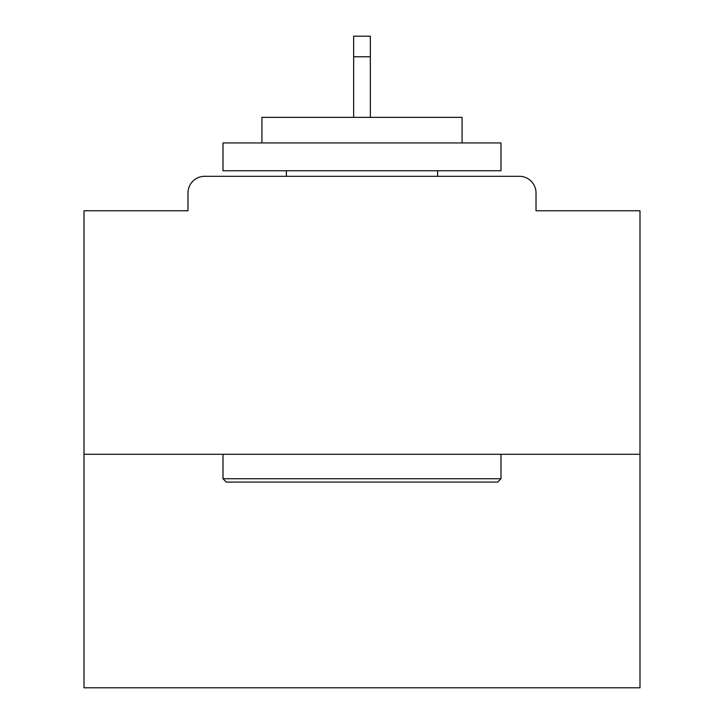 <?xml version="1.0" encoding="UTF-8"?>
<svg xmlns="http://www.w3.org/2000/svg" width="724" height="724" viewBox="0 0 724 724"><rect width="100%" height="100%" fill="white"/><g stroke="black" fill="none" stroke-linecap="round" stroke-linejoin="round"><path stroke-width="1.09" d="M536.022 210.775L536.022 192.982L536.022 210.775L639.989 210.775L639.989 687.8L84.011 687.8L84.011 210.775L187.978 210.775L187.978 192.982L187.978 210.775M639.989 454.292L84.011 454.292M536.022 192.982A16.679 16.679 0 0 0 519.343 176.303L204.657 176.303A16.679 16.679 0 0 0 187.978 192.982M519.343 176.303L448.735 176.303M275.265 176.303L204.657 176.303M497.659 482.094L226.34 482.094L223.01 478.754L500.99 478.754L497.659 482.094M223.01 142.945L500.99 142.945L500.99 170.746L223.01 170.746L223.01 142.945M462.075 142.945L462.075 117.369L261.925 117.369L261.925 142.945M223.01 454.292L223.01 478.754M500.99 454.292L500.99 478.754M286.387 170.746L286.387 176.303M437.613 170.746L437.613 176.303M370.344 56.771L353.656 56.771L353.656 36.2L370.344 36.2L370.344 117.369M353.656 56.771L353.656 117.369"/></g></svg>
